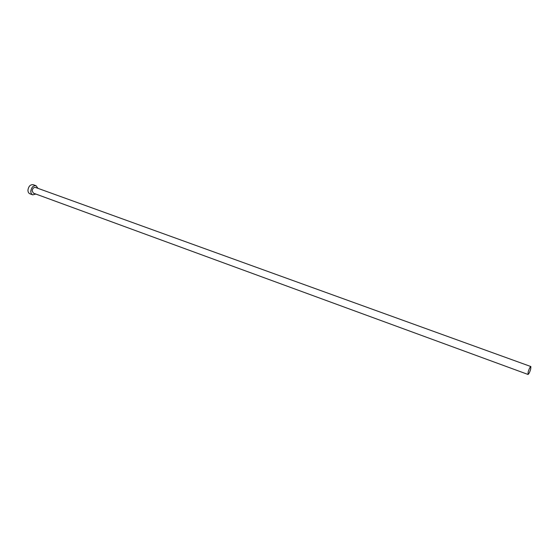 <?xml version="1.0" encoding="UTF-8"?>
<svg xmlns="http://www.w3.org/2000/svg" width="559" height="559" viewBox="0 0 559 559"><rect width="100%" height="100%" fill="white"/><g stroke="black" fill="none" stroke-linecap="round" stroke-linejoin="round"><path stroke-width="0.84" d="M528.171 371.917L528.003 374.446C528.807 374.076 529.708 372.294 530.701 369.087L530.875 366.55C530.072 366.914 529.17 368.702 528.171 371.917M530.875 366.55L35.455 187.44C33.68 187.272 32.583 188.397 32.17 190.829L33.386 193.141L528.003 374.446M37.956 188.341L36.062 185.728C33.219 185.455 31.472 187.265 30.808 191.15C30.808 193.051 31.458 194.28 32.743 194.846L35.874 194.057M36.062 185.728L33.212 184.701C30.361 184.421 28.607 186.224 27.95 190.109C27.957 192.003 28.607 193.232 29.9 193.798L32.743 194.846"/></g></svg>
